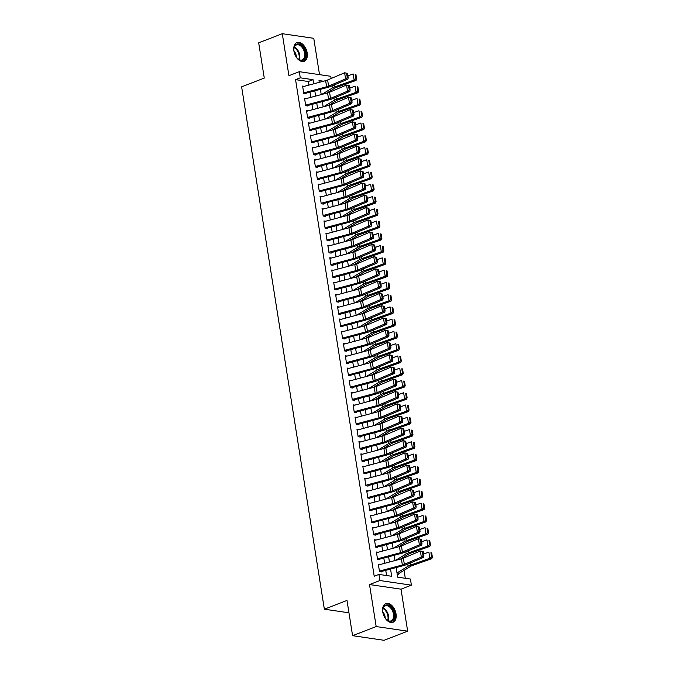 <?xml version="1.0" encoding="UTF-8"?>
<svg xmlns="http://www.w3.org/2000/svg" width="674" height="674" viewBox="0 0 674 674"><rect width="100%" height="100%" fill="white"/><g stroke="black" fill="none" stroke-linecap="round" stroke-linejoin="round"><path stroke-width="1.01" d="M396.034 613.896A10.026 6.184 68.9 0 0 385.781 603.575A10.026 6.184 68.9 0 0 382.756 611.95A10.026 6.184 68.9 0 0 393.009 622.279A10.026 6.184 68.9 0 0 396.034 613.896M307.184 52.926A10.026 6.184 68.9 0 0 296.931 42.597A10.026 6.184 68.9 0 0 293.906 50.98A10.026 6.184 68.9 0 0 304.159 61.3A10.026 6.184 68.9 0 0 307.184 52.926M396.135 567.567L397.652 577.163L410.424 579.033L411.393 585.167L379.9 580.541L378.931 574.416L391.695 576.287L390.549 569.05M401.013 589.177L369.521 584.56L376.176 626.559L352.586 635.683L384.07 640.3L407.66 631.176L401.013 589.177L411.393 585.167M319.518 74.645L313.764 38.317L282.28 33.7L288.927 75.699L299.307 71.68L330.799 76.305L331.145 78.487M405.293 578.284L404.038 570.347M402.176 558.62L402.1 558.089M400.238 546.353L400.154 545.83M398.292 534.094L398.216 533.564M396.354 521.836L396.27 521.305M394.408 509.569L394.324 509.039M392.47 497.311L392.386 496.78M390.524 485.044L390.44 484.522M388.586 472.786L388.502 472.255M386.64 460.527L386.556 459.997M384.702 448.261L384.618 447.73M382.756 436.002L382.672 435.471M380.818 423.735L380.734 423.213M378.872 411.477L378.788 410.946M376.935 399.219L376.85 398.688M374.988 386.952L374.904 386.421M373.051 374.693L372.966 374.163M371.104 362.435L371.02 361.904M369.167 350.168L369.082 349.637M367.22 337.91L367.136 337.379M365.283 325.643L365.198 325.112M363.337 313.385L363.252 312.854M361.399 301.126L361.315 300.596M359.453 288.86L359.368 288.329M357.515 276.601L357.431 276.07M355.569 264.334L355.484 263.804M353.631 252.076L353.547 251.545M351.685 239.818L351.601 239.287M349.747 227.551L349.663 227.02M347.801 215.292L347.717 214.762M345.863 203.026L345.779 202.495M343.917 190.767L343.833 190.237M341.979 178.509L341.895 177.978M340.033 166.242L339.949 165.711M338.095 153.984L338.011 153.453M336.149 141.717L336.065 141.195M334.211 129.459L334.127 128.928M332.265 117.2L332.181 116.669M330.327 104.933L330.243 104.403M328.381 92.675L328.297 92.144M376.176 626.559L407.66 631.176M352.586 635.683L347 600.424L324.354 609.186L241.621 86.836L264.267 78.074L258.69 42.824L282.28 33.7M380.094 564.526L378.35 564.264L379.513 571.628L381.636 571.94M378.156 552.267L376.404 552.006L377.566 559.361L379.698 559.673M376.21 540L374.458 539.748L375.629 547.103L377.752 547.414M374.272 527.742L372.52 527.481L373.682 534.836L375.814 535.156M372.326 515.475L370.574 515.222L371.745 522.577L373.868 522.889M370.388 503.217L368.636 502.956L369.799 510.319L371.93 510.631M368.442 490.958L366.69 490.697L367.861 498.052L369.984 498.364M366.504 478.692L364.752 478.439L365.915 485.794L368.046 486.106M364.558 466.433L362.806 466.172L363.977 473.527L366.1 473.847M362.62 454.166L360.868 453.914L362.031 461.269L364.162 461.58M360.674 441.908L358.922 441.647L360.093 449.01L362.216 449.322M358.737 429.65L356.984 429.389L358.147 436.744L360.278 437.055M356.79 417.383L355.038 417.13L356.209 424.485L358.332 424.797M354.853 405.125L353.1 404.863L354.263 412.227L356.394 412.539M352.906 392.858L351.154 392.605L352.325 399.96L354.448 400.272M350.969 380.599L349.216 380.338L350.379 387.702L352.51 388.013M349.022 368.341L347.27 368.08L348.441 375.435L350.564 375.747M347.085 356.074L345.332 355.821L346.495 363.176L348.627 363.488M345.139 343.816L343.386 343.555L344.557 350.918L346.68 351.23M343.201 331.549L341.448 331.296L342.611 338.651L344.743 338.963M341.255 319.291L339.502 319.029L340.673 326.393L342.796 326.705M339.317 307.032L337.564 306.771L338.727 314.126L340.859 314.438M337.371 294.765L335.618 294.513L336.789 301.868L338.912 302.179M335.433 282.507L333.681 282.246L334.843 289.609L336.975 289.921M333.487 270.24L331.734 269.988L332.905 277.343L335.029 277.654M331.549 257.982L329.797 257.721L330.959 265.084L333.091 265.396M329.603 245.724L327.85 245.462L329.013 252.817L331.145 253.129M327.665 233.457L325.913 233.204L327.075 240.559L329.207 240.871M325.719 221.198L323.967 220.937L325.129 228.301L327.261 228.612M323.781 208.932L322.029 208.679L323.191 216.034L325.315 216.346M321.835 196.673L320.083 196.412L321.245 203.775L323.377 204.087M319.897 184.415L318.145 184.154L319.308 191.509L321.431 191.82M317.951 172.148L316.199 171.895L317.361 179.25L319.493 179.562M316.005 159.89L314.261 159.628L315.424 166.992L317.547 167.304M314.067 147.623L312.315 147.37L313.477 154.725L315.609 155.037M312.121 135.364L310.377 135.103L311.54 142.467L313.663 142.778M310.183 123.106L308.431 122.845L309.593 130.2L311.725 130.512M308.237 110.839L306.493 110.587L307.656 117.942L309.779 118.253M306.299 98.581L304.547 98.32L305.71 105.683L307.841 105.995M397.188 574.223L398.663 574.433L398.536 573.684M308.894 85.109L308.33 81.512L295.557 79.642L374.213 576.236L378.931 574.416M386.573 575.537L385.747 570.33M384.635 563.312L383.809 558.072M382.697 551.054L381.863 545.805M380.751 538.787L379.925 533.547M378.813 526.529L377.979 521.288M376.867 514.27L376.041 509.022M374.929 502.004L374.095 496.763M372.983 489.745L372.158 484.496M371.045 477.478L370.211 472.238M369.099 465.22L368.274 459.98M367.162 452.962L366.327 447.713M365.215 440.695L364.39 435.455M363.278 428.437L362.444 423.188M361.331 416.178L360.497 410.929M359.394 403.911L358.56 398.671M357.447 391.653L356.613 386.404M355.51 379.386L354.676 374.146M353.564 367.128L352.729 361.879M351.626 354.869L350.792 349.621M349.68 342.603L348.846 337.362M347.733 330.344L346.908 325.095M345.796 318.077L344.962 312.837M343.85 305.819L343.024 300.57M341.912 293.561L341.078 288.312M339.966 281.294L339.14 276.054M338.028 269.036L337.194 263.787M336.082 256.769L335.256 251.528M334.144 244.51L333.31 239.262M332.198 232.252L331.372 227.003M330.26 219.985L329.426 214.745M328.314 207.727L327.488 202.478M326.376 195.46L325.542 190.22M324.43 183.202L323.604 177.953M322.492 170.943L321.658 165.694M320.546 158.676L319.72 153.436M318.608 146.418L317.774 141.169M316.662 134.151L315.836 128.911M314.724 121.893L313.89 116.644M312.778 109.635L311.952 104.386M310.84 97.368L310.006 92.127M304.353 86.314L302.609 86.061L303.772 93.416L305.895 93.728M324.354 609.186L348.964 612.801M369.521 584.56L379.9 580.541M295.557 79.642L300.275 77.813L299.307 71.68M323.486 81.217L319.004 80.56L319.282 82.338M320.394 89.356L321.228 94.596M322.341 101.614L323.166 106.863M324.278 113.881L325.112 119.121M326.224 126.139L327.05 131.388M328.162 138.406L328.996 143.646M330.108 150.664L330.934 155.905M332.046 162.923L332.88 168.171M333.992 175.189L334.818 180.43M335.93 187.448L336.764 192.697M337.876 199.715L338.702 204.955M339.814 211.973L340.648 217.213M341.76 224.231L342.586 229.48M343.698 236.498L344.532 241.739M345.644 248.757L346.47 254.005M347.582 261.023L348.416 266.264M349.528 273.282L350.354 278.522M351.466 285.54L352.3 290.789M353.412 297.807L354.238 303.047M355.35 310.065L356.184 315.314M357.296 322.332L358.121 327.572M359.234 334.59L360.068 339.831M361.18 346.849L362.005 352.098M363.118 359.116L363.952 364.356M365.064 371.374L365.889 376.623M367.001 383.641L367.836 388.881M368.948 395.899L369.773 401.14M370.885 408.158L371.719 413.406M372.832 420.424L373.657 425.665M374.769 432.683L375.603 437.931M376.715 444.95L377.541 450.19M378.653 457.208L379.487 462.448M380.599 469.466L381.433 474.715M382.537 481.733L383.371 486.973M384.483 493.991L385.317 499.24M386.421 506.258L387.255 511.499M388.367 518.517L389.201 523.757M390.305 530.775L391.139 536.024M392.251 543.042L393.085 548.282M394.197 555.3L395.023 560.549M313.696 83.829L313.048 79.684L300.275 77.813M389.437 562.032L388.612 556.791M387.499 549.773L386.665 544.525M385.553 537.507L384.728 532.266M383.616 525.248L382.781 520.008M381.669 512.99L380.844 507.741M379.732 500.723L378.898 495.483M377.785 488.465L376.96 483.216M375.848 476.198L375.014 470.958M373.901 463.939L373.076 458.699M371.964 451.681L371.13 446.432M370.018 439.414L369.192 434.174M368.08 427.156L367.246 421.907M366.134 414.889L365.308 409.649M364.196 402.631L363.362 397.39M362.25 390.372L361.424 385.124M360.312 378.106L359.478 372.865M358.366 365.847L357.54 360.598M356.428 353.58L355.594 348.34M354.482 341.322L353.656 336.082M352.544 329.064L351.71 323.815M350.598 316.797L349.772 311.557M348.66 304.538L347.826 299.29M346.714 292.272L345.888 287.031M344.776 280.013L343.942 274.773M342.83 267.755L342.004 262.506M340.892 255.488L340.058 250.248M338.946 243.23L338.121 237.981M337.008 230.963L336.174 225.723M335.062 218.705L334.237 213.464M333.125 206.446L332.29 201.197M331.178 194.179L330.344 188.939M329.241 181.921L328.406 176.672M327.294 169.654L326.46 164.414M325.357 157.396L324.523 152.155M323.41 145.137L322.576 139.889M321.473 132.871L320.639 127.63M319.527 120.612L318.692 115.364M317.58 108.354L316.755 103.105M315.643 96.087L314.809 90.847M308.33 81.512L313.048 79.684M302.719 86.752L325.643 80.644A6.428 1.668 171 0 0 327.623 79.979L344.616 72.775L347.506 73.382L346.588 73.281L347.27 77.577L348.188 77.67L347.506 73.382M303.688 92.886L326.612 86.769A6.428 1.668 171 0 0 328.592 86.112L345.585 78.909L347.877 79.153L330.883 86.356A9.638 2.502 -9 0 1 327.918 87.35L305.819 93.239M347.27 77.577L345.585 78.909L344.616 72.775L346.588 73.281M347.877 79.153L348.188 77.67M326.612 93.164L335.104 88.016A6.428 1.668 -9 0 1 336.705 87.3L356.066 80.442L354.111 80.063L334.751 86.921A9.638 2.502 171 0 0 332.358 87.999L321.65 94.486M355.855 78.799L356.639 78.951L355.956 74.654L355.173 74.502L355.855 78.799L354.111 80.063L353.142 73.938L347.894 75.791M355.173 74.502L355.956 74.654M356.639 78.951L356.066 80.442M294.049 51.401A8.678 5.35 -111.1 0 1 293.931 48.73A8.678 5.35 -111.1 0 1 299.458 44.223A8.678 5.35 -111.1 0 1 305.533 53.086A8.678 5.35 -111.1 0 1 303.704 59.902A8.678 5.35 -111.1 0 1 297.824 58.781A8.678 5.35 -111.1 0 1 294.049 51.401M297.655 58.621A8.037 4.954 68.9 0 0 302.213 59.919A8.037 4.954 68.9 0 0 304.64 53.204A8.037 4.954 68.9 0 0 296.417 44.931A8.037 4.954 68.9 0 0 293.915 48.958M296.316 57.029A5.721 3.53 68.9 0 0 296.215 55.647A5.721 3.53 68.9 0 0 293.999 51.039M303.477 61.494A9.958 6.142 68.9 0 0 306.384 53.212A9.958 6.142 68.9 0 0 296.29 42.917M384.635 605.631A8.678 5.35 -111.1 0 1 392.959 609.81A8.678 5.35 -111.1 0 1 392.647 620.805A8.678 5.35 -111.1 0 1 386.674 619.76A8.678 5.35 -111.1 0 1 382.781 609.7A8.678 5.35 -111.1 0 1 384.635 605.631M386.505 619.6A8.037 4.954 68.9 0 0 391.063 620.889A8.037 4.954 68.9 0 0 391.88 620.425A8.037 4.954 68.9 0 0 392.495 610.914A8.037 4.954 68.9 0 0 385.267 605.909A8.037 4.954 68.9 0 0 384.458 606.373A8.037 4.954 68.9 0 0 382.765 609.928M385.166 618.007A5.721 3.53 68.9 0 0 382.84 612.017M392.327 622.473A9.958 6.142 68.9 0 0 393.245 621.934A9.958 6.142 68.9 0 0 394.046 610.214A9.958 6.142 68.9 0 0 385.14 603.887M304.656 99.019L327.581 92.902A6.428 1.668 171 0 0 329.569 92.237L346.554 85.034L349.452 85.64L348.534 85.547L349.216 89.836L350.126 89.937L349.452 85.64M305.625 105.144L328.558 99.036A6.428 1.668 171 0 0 330.538 98.37L347.531 91.167L349.823 91.411L332.83 98.615A9.638 2.502 -9 0 1 329.856 99.609L307.765 105.506M349.216 89.836L347.531 91.167L346.554 85.034L348.534 85.547M349.823 91.411L350.126 89.937M306.603 111.277L329.527 105.169A6.428 1.668 171 0 0 331.507 104.504L348.5 97.3L351.39 97.907L350.472 97.806L351.154 102.094L352.072 102.195L351.39 97.907M307.571 117.411L330.496 111.294A6.428 1.668 171 0 0 332.476 110.637L349.469 103.425L351.761 103.678L334.767 110.881A9.638 2.502 -9 0 1 331.802 111.876L309.703 117.765M351.154 102.094L349.469 103.425L348.5 97.3L350.472 97.806M351.761 103.678L352.072 102.195M308.54 123.544L331.465 117.428A6.428 1.668 171 0 0 333.453 116.762L350.438 109.559L353.336 110.165L352.418 110.064L353.1 114.361L354.01 114.462L353.336 110.165M309.509 129.669L332.442 123.561A6.428 1.668 171 0 0 334.422 122.895L351.415 115.692L353.707 115.936L336.714 123.14A9.638 2.502 -9 0 1 333.74 124.134L311.649 130.023M353.1 114.361L351.415 115.692L350.438 109.559L352.418 110.064M353.707 115.936L354.01 114.462M310.487 135.803L333.411 129.686A6.428 1.668 171 0 0 335.391 129.029L352.384 121.826L355.274 122.432L354.356 122.331L355.038 126.619L355.956 126.72L355.274 122.432M311.455 141.936L334.38 135.819A6.428 1.668 171 0 0 336.36 135.154L353.353 127.95L355.645 128.195L338.651 135.407A9.638 2.502 -9 0 1 335.686 136.401L313.587 142.29M355.038 126.619L353.353 127.95L352.384 121.826L354.356 122.331M355.645 128.195L355.956 126.72M328.558 105.422L337.051 100.283A6.428 1.668 -9 0 1 338.643 99.558L358.004 92.709L356.057 92.33L336.688 99.188A9.638 2.502 171 0 0 334.304 100.266L323.596 106.745M357.793 91.057L358.576 91.209L357.894 86.921L357.119 86.769L357.793 91.057L356.057 92.33L355.08 86.196L349.831 88.058M357.119 86.769L357.894 86.921M358.576 91.209L358.004 92.709M330.496 117.689L338.988 112.541A6.428 1.668 -9 0 1 340.589 111.825L359.95 104.967L357.995 104.588L338.634 111.446A9.638 2.502 171 0 0 336.242 112.524L325.534 119.012M359.739 103.324L360.523 103.476L359.84 99.179L359.057 99.027L359.739 103.324L357.995 104.588L357.026 98.455L351.777 100.316M359.057 99.027L359.84 99.179M360.523 103.476L359.95 104.967M332.442 129.947L340.934 124.808A6.428 1.668 -9 0 1 342.527 124.083L361.887 117.225L359.941 116.855L340.572 123.704A9.638 2.502 171 0 0 338.188 124.791L327.48 131.27M361.677 115.583L362.46 115.734L361.778 111.446L361.003 111.294L361.677 115.583L359.941 116.855L358.964 110.721L353.715 112.583M361.003 111.294L361.778 111.446M362.46 115.734L361.887 117.225M334.38 142.206L342.872 137.066A6.428 1.668 -9 0 1 344.473 136.35L363.834 129.492L361.879 129.113L342.518 135.971A9.638 2.502 171 0 0 340.126 137.049L329.418 143.537M363.623 127.841L364.407 127.993L363.724 123.704L362.941 123.553L363.623 127.841L361.879 129.113L360.91 122.98L355.661 124.842M362.941 123.553L363.724 123.704M364.407 127.993L363.834 129.492M312.424 148.061L335.349 141.953A6.428 1.668 171 0 0 337.337 141.287L354.322 134.084L357.22 134.69L356.302 134.589L356.984 138.886L357.902 138.979L357.22 134.69M313.393 154.194L336.326 148.078A6.428 1.668 171 0 0 338.306 147.421L355.299 140.217L357.591 140.462L340.597 147.665A9.638 2.502 -9 0 1 337.623 148.659L315.533 154.548M356.984 138.886L355.299 140.217L354.322 134.084L356.302 134.589M357.591 140.462L357.902 138.979M336.326 154.472L344.818 149.325A6.428 1.668 -9 0 1 346.411 148.609L365.771 141.751L363.825 141.372L344.456 148.229A9.638 2.502 171 0 0 342.072 149.308L331.364 155.795M365.569 140.108L366.344 140.259L365.662 135.963L364.887 135.811L365.569 140.108L363.825 141.372L362.848 135.247L357.599 137.1M364.887 135.811L365.662 135.963M366.344 140.259L365.771 141.751M314.37 160.328L337.295 154.211A6.428 1.668 171 0 0 339.275 153.546L356.268 146.342L359.158 146.949L358.248 146.856L358.922 151.145L359.84 151.246L359.158 146.949M315.339 166.453L338.264 160.345A6.428 1.668 171 0 0 340.244 159.679L357.237 152.476L359.528 152.72L342.544 159.923A9.638 2.502 -9 0 1 339.57 160.918L317.471 166.815M358.922 151.145L357.237 152.476L356.268 146.342L358.248 146.856M359.528 152.72L359.84 151.246M338.264 166.731L346.756 161.592A6.428 1.668 -9 0 1 348.357 160.867L367.718 154.017L365.763 153.638L346.402 160.496A9.638 2.502 171 0 0 344.01 161.575L333.301 168.053M367.507 152.366L368.29 152.518L367.608 148.229L366.825 148.078L367.507 152.366L365.763 153.638L364.794 147.505L359.545 149.367M366.825 148.078L367.608 148.229M368.29 152.518L367.718 154.017M316.308 172.586L339.233 166.478A6.428 1.668 171 0 0 341.221 165.812L358.206 158.609L361.104 159.216L360.186 159.115L360.868 163.403L361.786 163.504L361.104 159.216M317.277 178.72L340.21 172.603A6.428 1.668 171 0 0 342.19 171.946L359.183 164.734L361.475 164.987L344.481 172.19A9.638 2.502 -9 0 1 341.507 173.184L319.417 179.073M360.868 163.403L359.183 164.734L358.206 158.609L360.186 159.115M361.475 164.987L361.786 163.504M340.21 178.998L348.702 173.85A6.428 1.668 -9 0 1 350.295 173.134L369.655 166.276L367.709 165.897L348.348 172.755A9.638 2.502 171 0 0 345.956 173.833L335.248 180.32M369.453 164.633L370.228 164.785L369.554 160.488L368.771 160.336L369.453 164.633L367.709 165.897L366.732 159.763L361.483 161.625M368.771 160.336L369.554 160.488M370.228 164.785L369.655 166.276M318.254 184.853L341.179 178.736A6.428 1.668 171 0 0 343.159 178.071L360.152 170.867L363.042 171.474L362.132 171.373L362.806 175.67L363.724 175.771L363.042 171.474M319.223 190.978L342.148 184.87A6.428 1.668 171 0 0 344.128 184.204L361.121 177.001L363.412 177.245L346.428 184.449A9.638 2.502 -9 0 1 343.454 185.443L321.355 191.332M362.806 175.67L361.121 177.001L360.152 170.867L362.132 171.373M363.412 177.245L363.724 175.771M342.148 191.256L350.649 186.117A6.428 1.668 -9 0 1 352.241 185.392L371.601 178.534L369.647 178.163L350.286 185.013A9.638 2.502 171 0 0 347.894 186.1L337.185 192.579M371.391 176.891L372.174 177.043L371.492 172.755L370.708 172.603L371.391 176.891L369.647 178.163L368.678 172.03L363.429 173.892M370.708 172.603L371.492 172.755M372.174 177.043L371.601 178.534M320.192 197.111L343.117 190.995A6.428 1.668 171 0 0 345.105 190.338L362.09 183.134L364.988 183.741L364.07 183.64L364.752 187.928L365.67 188.029L364.988 183.741M321.161 203.245L344.094 197.128A6.428 1.668 171 0 0 346.074 196.463L363.067 189.259L365.359 189.504L348.365 196.715A9.638 2.502 -9 0 1 345.391 197.709L323.301 203.599M364.752 187.928L363.067 189.259L362.09 183.134L364.07 183.64M365.359 189.504L365.67 188.029M344.094 203.514L352.586 198.375A6.428 1.668 -9 0 1 354.179 197.659L373.539 190.801L371.593 190.422L352.232 197.28A9.638 2.502 171 0 0 349.84 198.358L339.132 204.845M373.337 189.15L374.112 189.301L373.438 185.013L372.655 184.861L373.337 189.15L371.593 190.422L370.616 184.288L365.367 186.15M372.655 184.861L373.438 185.013M374.112 189.301L373.539 190.801M322.138 209.37L345.063 203.262A6.428 1.668 171 0 0 347.043 202.596L364.036 195.393L366.926 195.999L366.016 195.898L366.69 200.195L367.608 200.288L366.926 195.999M323.107 215.503L346.032 209.387A6.428 1.668 171 0 0 348.011 208.729L365.005 201.526L367.296 201.77L350.312 208.974A9.638 2.502 -9 0 1 347.337 209.968L325.239 215.857M366.69 200.195L365.005 201.526L364.036 195.393L366.016 195.898M367.296 201.77L367.608 200.288M346.032 215.781L354.532 210.633A6.428 1.668 -9 0 1 356.125 209.917L375.485 203.059L373.531 202.68L354.17 209.538A9.638 2.502 171 0 0 351.777 210.617L341.069 217.104M375.275 201.416L376.058 201.568L375.376 197.271L374.592 197.12L375.275 201.416L373.531 202.68L372.562 196.555L367.313 198.409M374.592 197.12L375.376 197.271M376.058 201.568L375.485 203.059M324.076 221.636L347 215.52A6.428 1.668 171 0 0 348.989 214.854L365.974 207.651L368.872 208.258L367.953 208.165L368.636 212.453L369.554 212.554L368.872 208.258M325.045 227.761L347.978 221.653A6.428 1.668 171 0 0 349.958 220.988L366.951 213.784L369.242 214.029L352.249 221.232A9.638 2.502 -9 0 1 349.275 222.226L327.185 228.124M368.636 212.453L366.951 213.784L365.974 207.651L367.953 208.165M369.242 214.029L369.554 212.554M347.978 228.039L356.47 222.9A6.428 1.668 -9 0 1 358.062 222.176L377.423 215.326L375.477 214.947L356.116 221.805A9.638 2.502 171 0 0 353.724 222.883L343.015 229.362M377.221 213.675L377.996 213.827L377.322 209.538L376.539 209.387L377.221 213.675L375.477 214.947L374.5 208.814L369.251 210.676M376.539 209.387L377.322 209.538M377.996 213.827L377.423 215.326M326.022 233.895L348.947 227.787A6.428 1.668 171 0 0 350.927 227.121L367.92 219.918L370.81 220.524L369.9 220.423L370.574 224.712L371.492 224.813L370.81 220.524M326.991 240.028L349.916 233.912A6.428 1.668 171 0 0 351.904 233.255L368.889 226.043L371.18 226.296L354.195 233.499A9.638 2.502 -9 0 1 351.221 234.493L329.123 240.382M370.574 224.712L368.889 226.043L367.92 219.918L369.9 220.423M371.18 226.296L371.492 224.813M349.916 240.306L358.416 235.159A6.428 1.668 -9 0 1 360.009 234.442L379.369 227.585L377.415 227.205L358.054 234.063A9.638 2.502 171 0 0 355.661 235.142L344.953 241.629M379.159 225.942L379.942 226.093L379.26 221.797L378.476 221.645L379.159 225.942L377.415 227.205L376.446 221.072L371.197 222.934M378.476 221.645L379.26 221.797M379.942 226.093L379.369 227.585M351.862 252.565L360.354 247.425A6.428 1.668 -9 0 1 361.946 246.701L381.307 239.843L379.361 239.472L360 246.322A9.638 2.502 171 0 0 357.608 247.409L346.899 253.887M381.105 238.2L381.88 238.352L381.206 234.063L380.422 233.912L381.105 238.2L379.361 239.472L378.384 233.339L373.135 235.201M380.422 233.912L381.206 234.063M381.88 238.352L381.307 239.843M353.799 264.823L362.3 259.684A6.428 1.668 -9 0 1 363.893 258.968L383.253 252.11L381.299 251.731L361.938 258.589A9.638 2.502 171 0 0 359.545 259.667L348.837 266.146M383.043 250.458L383.826 250.61L383.144 246.322L382.36 246.17L383.043 250.458L381.299 251.731L380.33 245.597L375.081 247.459M382.36 246.17L383.144 246.322M383.826 250.61L383.253 252.11M327.96 246.162L350.893 240.045A6.428 1.668 171 0 0 352.873 239.38L369.858 232.176L372.756 232.783L371.837 232.682L372.52 236.978L373.438 237.079L372.756 232.783M328.937 252.287L351.862 246.178A6.428 1.668 171 0 0 353.842 245.513L370.835 238.31L373.126 238.554L356.133 245.757A9.638 2.502 -9 0 1 353.159 246.751L331.069 252.64M372.52 236.978L370.835 238.31L369.858 232.176L371.837 232.682M373.126 238.554L373.438 237.079M329.906 258.42L352.831 252.303A6.428 1.668 171 0 0 354.81 251.646L371.804 244.443L374.693 245.05L373.784 244.948L374.458 249.237L375.376 249.338L374.693 245.05M330.875 264.553L353.799 258.437A6.428 1.668 171 0 0 355.788 257.771L372.773 250.568L375.064 250.812L358.079 258.024A9.638 2.502 -9 0 1 355.105 259.018L333.007 264.907M374.458 249.237L372.773 250.568L371.804 244.443L373.784 244.948M375.064 250.812L375.376 249.338M331.844 270.678L354.777 264.57A6.428 1.668 171 0 0 356.757 263.905L373.741 256.701L376.64 257.308L375.721 257.207L376.404 261.504L377.322 261.596L376.64 257.308M332.821 276.812L355.746 270.695A6.428 1.668 171 0 0 357.726 270.038L374.719 262.835L377.01 263.079L360.017 270.282A9.638 2.502 -9 0 1 357.043 271.277L334.953 277.166M376.404 261.504L374.719 262.835L373.741 256.701L375.721 257.207M377.01 263.079L377.322 261.596M355.746 277.09L364.238 271.942A6.428 1.668 -9 0 1 365.83 271.226L385.191 264.368L383.245 263.989L363.884 270.847A9.638 2.502 171 0 0 361.491 271.925L350.783 278.413M384.989 262.725L385.764 262.877L385.09 258.58L384.306 258.428L384.989 262.725L383.245 263.989L382.268 257.864L377.019 259.717M384.306 258.428L385.09 258.58M385.764 262.877L385.191 264.368M333.79 282.945L356.714 276.829A6.428 1.668 171 0 0 358.694 276.163L375.688 268.96L378.577 269.566L377.667 269.474L378.341 273.762L379.26 273.863L378.577 269.566M334.759 289.07L357.683 282.962A6.428 1.668 171 0 0 359.672 282.296L376.656 275.093L378.948 275.337L361.963 282.541A9.638 2.502 -9 0 1 358.989 283.535L336.89 289.432M378.341 273.762L376.656 275.093L375.688 268.96L377.667 269.474M378.948 275.337L379.26 273.863M357.683 289.348L366.184 284.209A6.428 1.668 -9 0 1 367.777 283.484L387.137 276.635L385.183 276.256L365.822 283.114A9.638 2.502 171 0 0 363.429 284.192L352.729 290.671M386.927 274.984L387.71 275.135L387.028 270.847L386.244 270.695L386.927 274.984L385.183 276.256L384.214 270.122L378.965 271.984M386.244 270.695L387.028 270.847M387.71 275.135L387.137 276.635M335.728 295.204L358.661 289.095A6.428 1.668 171 0 0 360.641 288.43L377.625 281.227L380.524 281.833L379.605 281.732L380.288 286.02L381.206 286.121L380.524 281.833M336.705 301.337L359.63 295.22A6.428 1.668 171 0 0 361.609 294.563L378.603 287.351L380.894 287.604L363.901 294.808A9.638 2.502 -9 0 1 360.927 295.802L338.837 301.691M380.288 286.02L378.603 287.351L377.625 281.227L379.605 281.732M380.894 287.604L381.206 286.121M359.63 301.615L368.122 296.467A6.428 1.668 -9 0 1 369.714 295.751L389.075 288.893L387.129 288.514L367.768 295.372A9.638 2.502 171 0 0 365.375 296.45L354.667 302.938M388.873 287.25L389.648 287.402L388.974 283.105L388.19 282.954L388.873 287.25L387.129 288.514L386.151 282.381L380.903 284.243M388.19 282.954L388.974 283.105M389.648 287.402L389.075 288.893M337.674 307.47L360.598 301.354A6.428 1.668 171 0 0 362.578 300.688L379.572 293.485L382.461 294.091L381.551 293.99L382.225 298.287L383.144 298.388L382.461 294.091M338.643 313.595L361.567 307.487A6.428 1.668 171 0 0 363.556 306.822L380.54 299.618L382.832 299.863L365.847 307.066A9.638 2.502 -9 0 1 362.873 308.06L340.774 313.949M382.225 298.287L380.54 299.618L379.572 293.485L381.551 293.99M382.832 299.863L383.144 298.388M361.567 313.873L370.068 308.734A6.428 1.668 -9 0 1 371.66 308.01L391.021 301.152L389.067 300.781L369.706 307.63A9.638 2.502 171 0 0 367.313 308.717L356.613 315.196M390.81 299.509L391.594 299.66L390.912 295.372L390.128 295.22L390.81 299.509L389.067 300.781L388.098 294.648L382.849 296.509M390.128 295.22L390.912 295.372M391.594 299.66L391.021 301.152M339.612 319.729L362.545 313.612A6.428 1.668 171 0 0 364.524 312.955L381.518 305.752L384.407 306.358L383.489 306.257L384.172 310.546L385.09 310.647L384.407 306.358M340.589 325.862L363.513 319.746A6.428 1.668 171 0 0 365.493 319.08L382.487 311.877L384.778 312.121L367.785 319.333A9.638 2.502 -9 0 1 364.811 320.327L342.721 326.216M384.172 310.546L382.487 311.877L381.518 305.752L383.489 306.257M384.778 312.121L385.09 310.647M363.513 326.132L372.006 320.993A6.428 1.668 -9 0 1 373.598 320.276L392.959 313.418L391.013 313.039L371.652 319.897A9.638 2.502 171 0 0 369.259 320.976L358.551 327.454M392.757 311.767L393.532 311.919L392.858 307.63L392.074 307.479L392.757 311.767L391.013 313.039L390.044 306.906L384.787 308.768M392.074 307.479L392.858 307.63M393.532 311.919L392.959 313.418M341.558 331.987L364.482 325.879A6.428 1.668 171 0 0 366.462 325.213L383.455 318.01L386.354 318.617L385.435 318.516L386.109 322.812L387.028 322.905L386.354 318.617M342.527 338.121L365.451 332.004A6.428 1.668 171 0 0 367.44 331.347L384.424 324.143L386.716 324.388L369.731 331.591A9.638 2.502 -9 0 1 366.757 332.585L344.658 338.474M386.109 322.812L384.424 324.143L383.455 318.01L385.435 318.516M386.716 324.388L387.028 322.905M365.46 338.399L373.952 333.251A6.428 1.668 -9 0 1 375.544 332.535L394.905 325.677L392.95 325.298L373.59 332.156A9.638 2.502 171 0 0 371.197 333.234L360.497 339.721M394.694 324.034L395.478 324.186L394.796 319.889L394.02 319.737L394.694 324.034L392.95 325.298L391.982 319.173L386.733 321.026M394.02 319.737L394.796 319.889M395.478 324.186L394.905 325.677M343.496 344.254L366.429 338.137A6.428 1.668 171 0 0 368.408 337.472L385.402 330.268L388.291 330.875L387.373 330.782L388.056 335.071L388.974 335.172L388.291 330.875M344.473 350.379L367.397 344.271A6.428 1.668 171 0 0 369.377 343.605L386.371 336.402L388.662 336.646L371.669 343.85A9.638 2.502 -9 0 1 368.695 344.844L346.604 350.741M388.056 335.071L386.371 336.402L385.402 330.268L387.373 330.782M388.662 336.646L388.974 335.172M367.397 350.657L375.89 345.518A6.428 1.668 -9 0 1 377.482 344.793L396.843 337.944L394.897 337.564L375.536 344.422A9.638 2.502 171 0 0 373.143 345.501L362.435 351.98M396.641 336.292L397.416 336.444L396.742 332.156L395.958 332.004L396.641 336.292L394.897 337.564L393.928 331.431L388.671 333.293M395.958 332.004L396.742 332.156M397.416 336.444L396.843 337.944M345.442 356.512L368.366 350.404A6.428 1.668 171 0 0 370.346 349.739L387.339 342.535L390.238 343.142L389.319 343.041L389.993 347.329L390.912 347.43L390.238 343.142M346.411 362.646L369.335 356.529A6.428 1.668 171 0 0 371.323 355.872L388.308 348.66L390.6 348.913L373.615 356.116A9.638 2.502 -9 0 1 370.641 357.11L348.542 363M389.993 347.329L388.308 348.66L387.339 342.535L389.319 343.041M390.6 348.913L390.912 347.43M369.344 362.924L377.836 357.776A6.428 1.668 -9 0 1 379.428 357.06L398.789 350.202L396.834 349.823L377.474 356.681A9.638 2.502 171 0 0 375.081 357.759L364.381 364.246M398.578 348.559L399.362 348.711L398.679 344.414L397.904 344.262L398.578 348.559L396.834 349.823L395.865 343.689L390.617 345.551M397.904 344.262L398.679 344.414M399.362 348.711L398.789 350.202M347.38 368.779L370.312 362.663A6.428 1.668 171 0 0 372.292 361.997L389.286 354.794L392.175 355.4L391.257 355.299L391.939 359.596L392.858 359.697L392.175 355.4M348.357 374.904L371.281 368.796A6.428 1.668 171 0 0 373.261 368.13L390.254 360.927L392.546 361.171L375.553 368.375A9.638 2.502 -9 0 1 372.579 369.369L350.488 375.258M391.939 359.596L390.254 360.927L389.286 354.794L391.257 355.299M392.546 361.171L392.858 359.697M349.326 381.037L372.25 374.921A6.428 1.668 171 0 0 374.23 374.264L391.223 367.06L394.122 367.667L393.203 367.566L393.877 371.854L394.796 371.955L394.122 367.667M350.295 387.171L373.219 381.054A6.428 1.668 171 0 0 375.207 380.389L392.192 373.185L394.484 373.43L377.499 380.642A9.638 2.502 -9 0 1 374.525 381.636L352.426 387.525M393.877 371.854L392.192 373.185L391.223 367.06L393.203 367.566M394.484 373.43L394.796 371.955M351.264 393.296L374.196 387.188A6.428 1.668 171 0 0 376.176 386.522L393.169 379.319L396.059 379.925L395.141 379.824L395.823 384.121L396.742 384.214L396.059 379.925M352.241 399.429L375.165 393.313A6.428 1.668 171 0 0 377.145 392.656L394.138 385.452L396.43 385.697L379.437 392.9A9.638 2.502 -9 0 1 376.463 393.894L354.372 399.783M395.823 384.121L394.138 385.452L393.169 379.319L395.141 379.824M396.43 385.697L396.742 384.214M371.281 375.182L379.774 370.043A6.428 1.668 -9 0 1 381.366 369.318L400.727 362.46L398.781 362.09L379.42 368.939A9.638 2.502 171 0 0 377.027 370.026L366.319 376.505M400.524 360.817L401.3 360.969L400.626 356.681L399.842 356.529L400.524 360.817L398.781 362.09L397.812 355.956L392.554 357.818M399.842 356.529L400.626 356.681M401.3 360.969L400.727 362.46M373.228 387.44L381.72 382.301A6.428 1.668 -9 0 1 383.312 381.585L402.673 374.727L400.718 374.348L381.358 381.206A9.638 2.502 171 0 0 378.965 382.284L368.265 388.763M402.462 373.076L403.246 373.228L402.563 368.939L401.788 368.788L402.462 373.076L400.718 374.348L399.749 368.215L394.501 370.077M401.788 368.788L402.563 368.939M403.246 373.228L402.673 374.727M375.165 399.707L383.658 394.56A6.428 1.668 -9 0 1 385.25 393.843L404.619 386.986L402.664 386.606L383.304 393.464A9.638 2.502 171 0 0 380.911 394.543L370.203 401.03M404.408 385.343L405.184 385.494L404.51 381.198L403.726 381.046L404.408 385.343L402.664 386.606L401.696 380.481L396.438 382.335M403.726 381.046L404.51 381.198M405.184 385.494L404.619 386.986M353.21 405.563L376.134 399.446A6.428 1.668 171 0 0 378.114 398.781L395.107 391.577L398.005 392.184L397.087 392.091L397.761 396.379L398.679 396.481L398.005 392.184M354.179 411.688L377.103 405.579A6.428 1.668 171 0 0 379.091 404.914L396.076 397.711L398.368 397.955L381.383 405.158A9.638 2.502 -9 0 1 378.409 406.152L356.31 412.05M397.761 396.379L396.076 397.711L395.107 391.577L397.087 392.091M398.368 397.955L398.679 396.481M377.111 411.966L385.604 406.826A6.428 1.668 -9 0 1 387.196 406.102L406.557 399.252L404.602 398.873L385.242 405.731A9.638 2.502 171 0 0 382.849 406.81L372.149 413.288M406.346 397.601L407.13 397.753L406.447 393.464L405.672 393.313L406.346 397.601L404.602 398.873L403.633 392.74L398.385 394.602M405.672 393.313L406.447 393.464M407.13 397.753L406.557 399.252M355.147 417.821L378.08 411.713A6.428 1.668 171 0 0 380.06 411.047L397.053 403.844L399.943 404.451L399.025 404.349L399.707 408.638L400.626 408.739L399.943 404.451M356.125 423.954L379.049 417.838A6.428 1.668 171 0 0 381.029 417.181L398.022 409.969L400.314 410.222L383.321 417.425A9.638 2.502 -9 0 1 380.347 418.419L358.256 424.308M399.707 408.638L398.022 409.969L397.053 403.844L399.025 404.349M400.314 410.222L400.626 408.739M379.049 424.232L387.542 419.085A6.428 1.668 -9 0 1 389.134 418.369L408.503 411.511L406.548 411.132L387.188 417.99A9.638 2.502 171 0 0 384.795 419.068L374.087 425.555M408.292 409.868L409.067 410.019L408.393 405.723L407.61 405.571L408.292 409.868L406.548 411.132L405.579 404.998L400.322 406.86M407.61 405.571L408.393 405.723M409.067 410.019L408.503 411.511M357.094 430.088L380.018 423.971A6.428 1.668 171 0 0 381.998 423.306L398.991 416.102L401.889 416.709L400.971 416.608L401.645 420.905L402.563 421.006L401.889 416.709M358.062 436.213L380.987 430.105A6.428 1.668 171 0 0 382.975 429.439L399.96 422.236L402.252 422.48L385.267 429.683A9.638 2.502 -9 0 1 382.293 430.678L360.202 436.567M401.645 420.905L399.96 422.236L398.991 416.102L400.971 416.608M402.252 422.48L402.563 421.006M380.995 436.491L389.488 431.352A6.428 1.668 -9 0 1 391.08 430.627L410.441 423.769L408.486 423.398L389.125 430.248A9.638 2.502 171 0 0 386.741 431.335L376.033 437.814M410.23 422.126L411.014 422.278L410.331 417.99L409.556 417.838L410.23 422.126L408.486 423.398L407.517 417.265L402.268 419.127M409.556 417.838L410.331 417.99M411.014 422.278L410.441 423.769M359.031 442.346L381.964 436.23A6.428 1.668 171 0 0 383.944 435.572L400.937 428.369L403.827 428.976L402.909 428.875L403.591 433.163L404.51 433.264L403.827 428.976M360.009 448.48L382.933 442.363A6.428 1.668 171 0 0 384.913 441.697L401.906 434.494L404.198 434.738L387.205 441.942A9.638 2.502 -9 0 1 384.231 442.944L362.14 448.833M403.591 433.163L401.906 434.494L400.937 428.369L402.909 428.875M404.198 434.738L404.51 433.264M382.933 448.749L391.426 443.61A6.428 1.668 -9 0 1 393.018 442.894L412.387 436.036L410.432 435.657L391.072 442.515A9.638 2.502 171 0 0 388.679 443.593L377.971 450.072M412.176 434.385L412.951 434.536L412.277 430.248L411.494 430.096L412.176 434.385L410.432 435.657L409.463 429.523L404.206 431.385M411.494 430.096L412.277 430.248M412.951 434.536L412.387 436.036M360.978 454.605L383.902 448.496A6.428 1.668 171 0 0 385.882 447.831L402.875 440.627L405.773 441.234L404.855 441.133L405.529 445.43L406.447 445.522L405.773 441.234M361.946 460.738L384.871 454.621A6.428 1.668 171 0 0 386.859 453.964L403.844 446.761L406.136 447.005L389.151 454.209A9.638 2.502 -9 0 1 386.177 455.203L364.086 461.092M405.529 445.43L403.844 446.761L402.875 440.627L404.855 441.133M406.136 447.005L406.447 445.522M362.915 466.871L385.848 460.755A6.428 1.668 171 0 0 387.828 460.089L404.821 452.886L407.711 453.492L406.793 453.4L407.475 457.688L408.393 457.789L407.711 453.492M363.893 472.996L386.817 466.888A6.428 1.668 171 0 0 388.797 466.223L405.79 459.019L408.082 459.264L391.089 466.467A9.638 2.502 -9 0 1 388.114 467.461L366.024 473.359M407.475 457.688L405.79 459.019L404.821 452.886L406.793 453.4M408.082 459.264L408.393 457.789M364.861 479.13L387.786 473.022A6.428 1.668 171 0 0 389.774 472.356L406.759 465.153L409.657 465.759L408.739 465.658L409.421 469.946L410.331 470.048L409.657 465.759M365.83 485.263L388.763 479.147A6.428 1.668 171 0 0 390.743 478.489L407.728 471.278L410.019 471.53L393.035 478.734A9.638 2.502 -9 0 1 390.061 479.728L367.97 485.617M409.421 469.946L407.728 471.278L406.759 465.153L408.739 465.658M410.019 471.53L410.331 470.048M384.879 461.016L393.372 455.868A6.428 1.668 -9 0 1 394.964 455.152L414.325 448.294L412.37 447.915L393.009 454.773A9.638 2.502 171 0 0 390.625 455.851L379.917 462.339M414.114 446.651L414.898 446.803L414.215 442.506L413.44 442.355L414.114 446.651L412.37 447.915L411.401 441.79L406.152 443.644M413.44 442.355L414.215 442.506M414.898 446.803L414.325 448.294M386.817 473.274L395.309 468.135A6.428 1.668 -9 0 1 396.902 467.411L416.271 460.561L414.316 460.182L394.956 467.04A9.638 2.502 171 0 0 392.563 468.118L381.855 474.597M416.06 458.91L416.835 459.061L416.161 454.773L415.378 454.621L416.06 458.91L414.316 460.182L413.347 454.049L408.099 455.91M415.378 454.621L416.161 454.773M416.835 459.061L416.271 460.561M388.763 485.541L397.256 480.394A6.428 1.668 -9 0 1 398.848 479.677L418.209 472.819L416.254 472.44L396.893 479.298A9.638 2.502 171 0 0 394.509 480.377L383.801 486.864M417.998 471.177L418.781 471.328L418.099 467.031L417.324 466.88L417.998 471.177L416.254 472.44L415.285 466.307L410.036 468.169M417.324 466.88L418.099 467.031M418.781 471.328L418.209 472.819M366.799 491.397L389.732 485.28A6.428 1.668 171 0 0 391.712 484.614L408.705 477.411L411.595 478.018L410.677 477.917L411.359 482.213L412.277 482.306L411.595 478.018M367.777 497.522L390.701 491.413A6.428 1.668 171 0 0 392.681 490.748L409.674 483.544L411.966 483.789L394.972 490.992A9.638 2.502 -9 0 1 391.998 491.986L369.908 497.875M411.359 482.213L409.674 483.544L408.705 477.411L410.677 477.917M411.966 483.789L412.277 482.306M390.701 497.8L399.193 492.66A6.428 1.668 -9 0 1 400.786 491.936L420.155 485.078L418.2 484.707L398.839 491.557A9.638 2.502 171 0 0 396.447 492.643L385.739 499.122M419.944 483.435L420.728 483.587L420.045 479.298L419.262 479.147L419.944 483.435L418.2 484.707L417.231 478.574L411.983 480.436M419.262 479.147L420.045 479.298M420.728 483.587L420.155 485.078M368.745 503.655L391.67 497.538A6.428 1.668 171 0 0 393.658 496.881L410.643 489.678L413.541 490.284L412.623 490.183L413.305 494.472L414.215 494.573L413.541 490.284M369.714 509.788L392.647 503.672A6.428 1.668 171 0 0 394.627 503.006L411.612 495.803L413.912 496.047L396.919 503.251A9.638 2.502 -9 0 1 393.945 504.253L371.854 510.142M413.305 494.472L411.612 495.803L410.643 489.678L412.623 490.183M413.912 496.047L414.215 494.573M392.647 510.058L401.14 504.919A6.428 1.668 -9 0 1 402.732 504.203L422.093 497.345L420.138 496.965L400.777 503.823A9.638 2.502 171 0 0 398.393 504.902L387.685 511.381M421.882 495.693L422.665 495.845L421.983 491.557L421.208 491.405L421.882 495.693L420.138 496.965L419.169 490.832L413.92 492.694M421.208 491.405L421.983 491.557M422.665 495.845L422.093 497.345M370.692 515.913L393.616 509.805A6.428 1.668 171 0 0 395.596 509.14L412.589 501.936L415.479 502.543L414.561 502.442L415.243 506.738L416.161 506.831L415.479 502.543M371.66 522.047L394.585 515.93A6.428 1.668 171 0 0 396.565 515.273L413.558 508.07L415.85 508.314L398.856 515.517A9.638 2.502 -9 0 1 395.882 516.511L373.792 522.401M415.243 506.738L413.558 508.07L412.589 501.936L414.561 502.442M415.85 508.314L416.161 506.831M394.585 522.325L403.077 517.177A6.428 1.668 -9 0 1 404.678 516.461L424.039 509.603L422.084 509.224L402.723 516.082A9.638 2.502 171 0 0 400.331 517.16L389.623 523.647M423.828 507.96L424.612 508.112L423.929 503.815L423.146 503.663L423.828 507.96L422.084 509.224L421.115 503.099L415.866 504.952M423.146 503.663L423.929 503.815M424.612 508.112L424.039 509.603M372.629 528.18L395.554 522.064A6.428 1.668 171 0 0 397.542 521.398L414.527 514.195L417.425 514.801L416.507 514.709L417.189 518.997L418.099 519.098L417.425 514.801M373.598 534.305L396.531 528.197A6.428 1.668 171 0 0 398.511 527.531L415.496 520.328L417.796 520.572L400.803 527.776A9.638 2.502 -9 0 1 397.829 528.77L375.738 534.667M417.189 518.997L415.496 520.328L414.527 514.195L416.507 514.709M417.796 520.572L418.099 519.098M396.531 534.583L405.023 529.444A6.428 1.668 -9 0 1 406.616 528.719L425.976 521.87L424.022 521.491L404.661 528.349A9.638 2.502 171 0 0 402.277 529.427L391.569 535.906M425.766 520.218L426.549 520.37L425.867 516.082L425.092 515.93L425.766 520.218L424.022 521.491L423.053 515.357L417.804 517.219M425.092 515.93L425.867 516.082M426.549 520.37L425.976 521.87M374.576 540.438L397.5 534.33A6.428 1.668 171 0 0 399.48 533.665L416.473 526.461L419.363 527.068L418.444 526.967L419.127 531.255L420.045 531.356L419.363 527.068M375.544 546.572L398.469 540.455A6.428 1.668 171 0 0 400.449 539.798L417.442 532.586L419.733 532.839L402.74 540.043A9.638 2.502 -9 0 1 399.775 541.037L377.676 546.926M419.127 531.255L417.442 532.586L416.473 526.461L418.444 526.967M419.733 532.839L420.045 531.356M398.469 546.85L406.961 541.702A6.428 1.668 -9 0 1 408.562 540.986L427.923 534.128L425.968 533.749L406.607 540.607A9.638 2.502 171 0 0 404.215 541.685L393.506 548.173M427.712 532.485L428.496 532.637L427.813 528.34L427.03 528.189L427.712 532.485L425.968 533.749L424.999 527.616L419.75 529.478M427.03 528.189L427.813 528.34M428.496 532.637L427.923 534.128M376.513 552.697L399.438 546.589A6.428 1.668 171 0 0 401.426 545.923L418.411 538.72L421.309 539.326L420.391 539.225L421.073 543.522L421.983 543.615L421.309 539.326M377.482 558.83L400.415 552.722A6.428 1.668 171 0 0 402.395 552.057L419.388 544.853L421.68 545.097L404.686 552.301A9.638 2.502 -9 0 1 401.712 553.295L379.622 559.184M421.073 543.522L419.388 544.853L418.411 538.72L420.391 539.225M421.68 545.097L421.983 543.615M400.415 559.108L408.907 553.969A6.428 1.668 -9 0 1 410.5 553.244L429.86 546.387L427.914 546.016L408.545 552.865A9.638 2.502 171 0 0 406.161 553.952L395.453 560.431M429.65 544.744L430.433 544.895L429.751 540.607L428.976 540.455L429.65 544.744L427.914 546.016L426.937 539.882L421.688 541.744M428.976 540.455L429.751 540.607M430.433 544.895L429.86 546.387M378.459 564.964L401.384 558.847A6.428 1.668 171 0 0 403.364 558.19L420.357 550.987L423.247 551.593L422.328 551.492L423.011 555.78L423.929 555.881L423.247 551.593M379.428 571.097L402.353 564.981A6.428 1.668 171 0 0 404.333 564.315L421.326 557.112L423.617 557.356L406.624 564.559A9.638 2.502 -9 0 1 403.659 565.562L381.56 571.451M423.011 555.78L421.326 557.112L420.357 550.987L422.328 551.492M423.617 557.356L423.929 555.881M397.441 574.256A4.499 1.163 171 0 0 398.208 573.886L410.845 566.227A6.428 1.668 -9 0 1 412.446 565.511L431.807 558.653L429.852 558.274L410.491 565.132A9.638 2.502 171 0 0 408.099 566.211L396.986 572.942M431.596 557.002L432.379 557.154L431.697 552.865L430.913 552.714L431.596 557.002L429.852 558.274L428.883 552.141L423.634 554.003M430.913 552.714L431.697 552.865M432.379 557.154L431.807 558.653M325.643 80.644L326.612 86.769M327.623 79.979L328.592 86.112M334.751 86.921L334.422 84.857M332.358 87.999L332.021 85.876M294.403 47.028A8.037 4.954 -111.1 0 1 299.719 55.108A8.037 4.954 -111.1 0 1 299.315 59.725M298.793 59.455A7.768 4.794 68.9 0 0 299.079 55.26A7.768 4.794 68.9 0 0 294.201 47.576M383.253 608.007A8.037 4.954 -111.1 0 1 388.165 620.695M387.643 620.425A7.768 4.794 68.9 0 0 383.051 608.555M327.581 92.902L328.558 99.036M329.569 92.237L330.538 98.37M329.527 105.169L330.496 111.294M331.507 104.504L332.476 110.637M331.465 117.428L332.442 123.561M333.453 116.762L334.422 122.895M333.411 129.686L334.38 135.819M335.391 129.029L336.36 135.154M336.688 99.188L336.368 97.115M334.304 100.266L333.967 98.134M338.634 111.446L338.306 109.382M336.242 112.524L335.905 110.401M340.572 123.704L340.252 121.64M338.188 124.791L337.851 122.66M342.518 135.971L342.19 133.907M340.126 137.049L339.789 134.918M335.349 141.953L336.326 148.078M337.337 141.287L338.306 147.421M344.456 148.229L344.136 146.165M342.072 149.308L341.735 147.185M337.295 154.211L338.264 160.345M339.275 153.546L340.244 159.679M346.402 160.496L346.074 158.424M344.01 161.575L343.673 159.443M339.233 166.478L340.21 172.603M341.221 165.812L342.19 171.946M348.348 172.755L348.02 170.691M345.956 173.833L345.619 171.71M341.179 178.736L342.148 184.87M343.159 178.071L344.128 184.204M350.286 185.013L349.958 182.949M347.894 186.1L347.557 183.968M343.117 190.995L344.094 197.128M345.105 190.338L346.074 196.463M352.232 197.28L351.904 195.216M349.84 198.358L349.503 196.227M345.063 203.262L346.032 209.387M347.043 202.596L348.011 208.729M354.17 209.538L353.842 207.474M351.777 210.617L351.44 208.493M347 215.52L347.978 221.653M348.989 214.854L349.958 220.988M356.116 221.805L355.788 219.732M353.724 222.883L353.387 220.752M348.947 227.787L349.916 233.912M350.927 227.121L351.904 233.255M358.054 234.063L357.726 231.999M355.661 235.142L355.324 233.019M360 246.322L359.672 244.258M357.608 247.409L357.271 245.277M361.938 258.589L361.609 256.524M359.545 259.667L359.208 257.535M350.893 240.045L351.862 246.178M352.873 239.38L353.842 245.513M352.831 252.303L353.799 258.437M354.81 251.646L355.788 257.771M354.777 264.57L355.746 270.695M356.757 263.905L357.726 270.038M363.884 270.847L363.556 268.783M361.491 271.925L361.154 269.802M356.714 276.829L357.683 282.962M358.694 276.163L359.672 282.296M365.822 283.114L365.493 281.041M363.429 284.192L363.092 282.061M358.661 289.095L359.63 295.22M360.641 288.43L361.609 294.563M367.768 295.372L367.44 293.308M365.375 296.45L365.038 294.327M360.598 301.354L361.567 307.487M362.578 300.688L363.556 306.822M369.706 307.63L369.377 305.566M367.313 308.717L366.976 306.586M362.545 313.612L363.513 319.746M364.524 312.955L365.493 319.08M371.652 319.897L371.323 317.833M369.259 320.976L368.922 318.844M364.482 325.879L365.451 332.004M366.462 325.213L367.44 331.347M373.59 332.156L373.261 330.091M371.197 333.234L370.86 331.111M366.429 338.137L367.397 344.271M368.408 337.472L369.377 343.605M375.536 344.422L375.207 342.35M373.143 345.501L372.806 343.369M368.366 350.404L369.335 356.529M370.346 349.739L371.323 355.872M377.474 356.681L377.145 354.617M375.081 357.759L374.744 355.636M370.312 362.663L371.281 368.796M372.292 361.997L373.261 368.13M372.25 374.921L373.219 381.054M374.23 374.264L375.207 380.389M374.196 387.188L375.165 393.313M376.176 386.522L377.145 392.656M379.42 368.939L379.091 366.875M377.027 370.026L376.69 367.894M381.358 381.206L381.029 379.142M378.965 382.284L378.628 380.153M383.304 393.464L382.975 391.4M380.911 394.543L380.574 392.42M376.134 399.446L377.103 405.579M378.114 398.781L379.091 404.914M385.242 405.731L384.913 403.659M382.849 406.81L382.512 404.678M378.08 411.713L379.049 417.838M380.06 411.047L381.029 417.181M387.188 417.99L386.859 415.925M384.795 419.068L384.458 416.945M380.018 423.971L380.987 430.105M381.998 423.306L382.975 429.439M389.125 430.248L388.797 428.184M386.741 431.335L386.396 429.203M381.964 436.23L382.933 442.363M383.944 435.572L384.913 441.697M391.072 442.515L390.743 440.451M388.679 443.593L388.342 441.462M383.902 448.496L384.871 454.621M385.882 447.831L386.859 453.964M385.848 460.755L386.817 466.888M387.828 460.089L388.797 466.223M387.786 473.022L388.763 479.147M389.774 472.356L390.743 478.489M393.009 454.773L392.681 452.709M390.625 455.851L390.288 453.728M394.956 467.04L394.627 464.967M392.563 468.118L392.226 465.987M396.893 479.298L396.565 477.234M394.509 480.377L394.172 478.254M389.732 485.28L390.701 491.413M391.712 484.614L392.681 490.748M398.839 491.557L398.511 489.493M396.447 492.643L396.11 490.512M391.67 497.538L392.647 503.672M393.658 496.881L394.627 503.006M400.777 503.823L400.449 501.759M398.393 504.902L398.056 502.77M393.616 509.805L394.585 515.93M395.596 509.14L396.565 515.273M402.723 516.082L402.395 514.018M400.331 517.16L399.994 515.037M395.554 522.064L396.531 528.197M397.542 521.398L398.511 527.531M404.661 528.349L404.341 526.276M402.277 529.427L401.94 527.295M397.5 534.33L398.469 540.455M399.48 533.665L400.449 539.798M406.607 540.607L406.279 538.543M404.215 541.685L403.878 539.562M399.438 546.589L400.415 552.722M401.426 545.923L402.395 552.057M408.545 552.865L408.225 550.801M406.161 553.952L405.824 551.821M401.384 558.847L402.353 564.981M403.364 558.19L404.333 564.315M410.491 565.132L410.163 563.068M408.099 566.211L407.762 564.079"/></g></svg>
